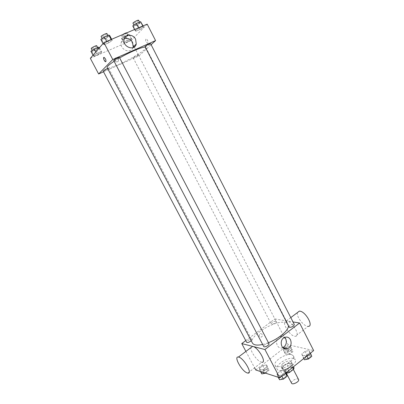 <?xml version="1.0" encoding="UTF-8"?>
<svg xmlns="http://www.w3.org/2000/svg" width="404" height="404" viewBox="0 0 404 404"><rect width="100%" height="100%" fill="white"/><g stroke="black" fill="none" stroke-linecap="round" stroke-linejoin="round"><path stroke-width="0.3" stroke-dasharray="2.02 1.52" d="M298.581 379.543L297.91 379.038C295.753 378.21 290.521 381.623 291.557 383.199M292.021 367.696C289.89 366.933 284.633 370.337 285.628 371.842C286.476 373.907 293.885 370.054 292.678 368.17L292.021 367.696M286.042 372.7L284.264 372.16L284.562 370.948L288.769 367.589L290.829 366.913L294.046 367.827M284.562 370.948L282.588 367.16L286.805 363.817L288.769 367.589M290.829 366.913L288.865 363.13L292.072 364.014L293.486 366.741M288.865 363.13L286.805 363.817M282.588 367.16L282.28 368.362L284.264 372.16M292.072 364.014L291.794 365.211L287.542 368.605L285.446 369.296L282.28 368.362M284.088 365.312C287.86 362.797 290.572 362.221 292.223 363.585C293.925 366.226 283.32 371.751 282.138 368.837C281.76 367.877 282.411 366.701 284.088 365.312M283.098 363.418C281.421 364.807 280.77 365.979 281.144 366.933C282.315 369.822 292.925 364.297 291.234 361.681L290.294 361.019C288.163 360.706 285.764 361.504 283.098 363.418M287.542 368.605L288.602 370.65M291.794 365.211L292.849 367.246M285.446 369.296L286.875 372.034M293.567 358.424C288.072 356.626 274.649 365.287 277.129 369.079C279.214 374.291 298.364 364.322 295.294 359.626L293.567 358.424M291.602 354.621C286.133 352.884 272.68 361.535 275.129 365.267C277.174 370.402 296.349 360.419 293.314 355.798L291.602 354.621M259.792 370.155L259.494 368.206L262.853 365.595L266.534 364.898L266.887 366.822L263.504 369.468L259.792 370.155L259.494 368.206L262.853 365.595L266.534 364.898L266.887 366.822L263.504 369.468L259.792 370.155L260.524 371.539M277.462 375.806L277.013 373.715L280.482 370.953L284.436 370.241L284.941 372.306L281.442 375.109L277.462 375.806L277.013 373.715L280.482 370.953L284.436 370.241L284.941 372.306L281.442 375.109L277.462 375.806L278.225 377.255M255.772 369.998L283.578 348.399M284.163 347.945L288.219 344.794L313.666 350.576M288.608 350.717L286.704 347.041L285.219 348.197L286.704 347.041L290.41 346.279L290.925 348.031L287.688 350.561L283.956 351.313L283.492 349.541L284.411 348.824L283.492 349.541L285.406 353.222L288.608 350.717L292.314 349.97L292.844 351.748L289.618 354.283L285.881 355.02L285.406 353.222M302.439 355.884L301.808 353.995L305.126 351.354L309.095 350.576L309.782 352.445L306.439 355.116L302.439 355.884L301.808 353.995L305.126 351.354L309.095 350.576L309.782 352.445L306.439 355.116L302.439 355.884L303.778 358.494M245.753 340.607L274.866 318.953L288.219 344.794M245.905 351.414L254.606 367.802M262.206 334.229L260.226 333.477C258.54 335.593 258.888 336.82 261.277 337.153C262.368 336.481 262.676 335.507 262.206 334.229L260.232 333.477C258.54 335.593 258.893 336.82 261.277 337.153C262.368 336.481 262.676 335.507 262.206 334.229M288.436 325.791L288.118 324.417C287.567 323.392 286.456 322.735 284.78 322.448C274.316 320.079 248.182 336.517 252.404 343.006M262.651 344.476L268.443 342.683M274.866 318.953L293.001 321.922M268.993 343.738L268.559 343.451C265.857 343.748 264.246 344.774 263.726 346.521M251.197 340.713L251.642 339.618L251.268 339.37C248.733 339.683 247.192 340.663 246.652 342.304M275.695 321.14C273.2 321.483 271.705 322.412 271.2 323.927C271.66 325.114 276.836 322.458 276.129 321.392L275.695 321.14M289.118 327.119C288.355 325.932 293.804 323.195 294.324 324.503M247.783 373.079L261.782 362.247L261.221 362.13C257.191 361.186 250.046 351.046 250.96 347.607M286.835 320.943L286.401 320.897C280.346 320.453 289.668 336.577 295.294 336.305C301.051 336.81 292.647 321.503 286.835 320.943M297.48 312.55C296.021 316.448 303.944 326.75 308.141 326.361L295.294 336.305M282.714 347.677C276.785 350.248 273.816 338.9 279.795 336.471C281.618 335.719 283.26 336.017 284.719 337.375M145.268 47.152L145.844 47.46C146.031 47.874 145.566 48.601 144.445 49.642C137.799 56.161 107.898 70.624 107.141 67.604M114.105 61.302L119.65 57.934M145.001 46.632C145.122 47.192 150.97 44.107 150.591 43.682M107.615 68.508L108.494 68.564C106.358 70.069 104.585 70.922 103.172 71.124M138.239 55.237C136.118 56.712 134.406 57.545 133.113 57.732C132.749 57.358 138.325 54.444 138.421 54.954L138.239 55.237M119.433 57.514L119.271 57.802C117.014 59.418 115.145 60.317 113.681 60.494M103.52 71.791L138.91 55.909L151.111 44.703M90.334 58.322L131.032 40.673L133.931 46.278M134.295 46.985L138.91 55.909M118.276 59.07C116.781 57.363 115.529 57.378 114.524 59.12C113.842 61.58 117.973 63.12 118.483 60.605L118.276 59.07C116.781 57.363 115.529 57.378 114.524 59.12C113.842 61.58 117.973 63.12 118.483 60.605L118.276 59.07M106.868 41.794L103.348 44.218L104.323 44.713L108.747 42.819L112.246 40.415L111.342 39.885L106.868 41.794L103.348 44.218L104.323 44.713L108.747 42.819L112.246 40.415L111.342 39.885L106.868 41.794L106.666 41.405M127.053 40.41L123.71 42.657L124.452 43.127L128.477 41.385L131.805 39.158L131.118 38.653L127.053 40.41L123.71 42.657L124.452 43.127L128.477 41.385L131.805 39.158L131.118 38.653L127.053 40.41L124.735 35.941L121.402 38.208L122.16 38.713L126.194 36.981L129.517 34.734L128.815 34.194L124.735 35.941M131.032 40.673L147.182 24.144M96.601 53.57L93.319 55.808L94.319 56.186L98.541 54.358L101.808 52.136L100.869 51.727L96.601 53.57L93.319 55.808L94.319 56.186L98.541 54.358L101.808 52.136L100.869 51.727L96.601 53.57L95.773 52.005M138.754 28.199L135.168 30.628L135.855 31.224L140.062 29.426L143.627 27.018L143.006 26.386L138.754 28.199L135.168 30.628L135.855 31.224L140.062 29.426L143.627 27.018L143.006 26.386L138.754 28.199L138.557 27.82M145.814 39.087C145.405 40.688 145.945 42.056 147.435 43.183C148.889 43.617 147.652 39.208 146.248 38.981L145.814 39.087C145.405 40.693 145.945 42.056 147.435 43.188C148.889 43.617 147.652 39.208 146.248 38.981L145.814 39.087M103.833 57.429L104.116 57.424C105.565 58.646 106.161 60.045 105.893 61.615L105.787 61.691M132.972 47.687C130.744 54.449 119.367 49.455 121.2 42.435C121.634 40.632 122.67 39.38 124.301 38.683M132.744 25.917L133.451 26.553L137.673 24.765L141.233 22.331M139.622 23.013C137.411 24.694 135.598 25.558 134.194 25.604C133.724 25.048 139.632 21.922 139.814 22.629L139.622 23.013M134.593 29.507L135.168 30.628M133.451 26.553L135.855 31.224M137.673 24.765L140.062 29.426M143.056 25.901L143.627 27.018M142.809 26.008L143.006 26.386M138.607 20.276L138.421 20.665C136.209 22.356 134.401 23.22 132.987 23.25M100.823 39.405L101.818 39.94L106.257 38.062L109.752 35.633M108.055 36.345C105.833 38.067 103.949 38.956 102.404 39.006C101.914 38.42 107.994 35.274 108.196 36.012L108.055 36.345M103.02 43.592L103.348 44.218M101.818 39.94L104.323 44.713M106.257 38.062L108.747 42.819M111.656 39.279L112.246 40.415M111.14 39.496L111.342 39.885M106.939 33.608L106.802 33.946C104.585 35.678 102.697 36.567 101.146 36.602M127.977 35.39C125.886 36.961 124.164 37.784 122.806 37.86C122.377 37.365 127.982 34.431 128.139 35.067L127.977 35.39M121.402 38.208L123.71 42.657M122.16 38.713L124.452 43.127M126.194 36.981L128.477 41.385M129.517 34.734L131.805 39.158M128.815 34.194L131.118 38.653M126.901 32.785L126.831 33.173C124.745 34.749 123.018 35.572 121.654 35.638L122.826 34.522M90.915 51.268L91.935 51.682L96.172 49.864L99.429 47.621M97.819 48.313C95.718 49.914 93.925 50.758 92.44 50.843C91.991 50.323 97.758 47.364 97.93 48.031L97.819 48.313M93.006 55.217L93.319 55.808M91.935 51.682L94.319 56.186M96.172 49.864L98.541 54.358M99.475 47.707L101.808 52.136M99.025 48.227L100.869 51.727M96.738 45.763L96.622 46.051C94.526 47.657 92.733 48.5 91.238 48.576M304.439 359.772L303.798 357.853L307.101 355.207L311.075 354.444M309.817 355.459C307.126 355.661 305.586 356.641 305.192 358.399C305.788 359.878 311.206 357.176 310.353 355.818L309.817 355.459C307.136 355.677 305.596 356.656 305.197 358.414C305.798 359.898 311.216 357.192 310.358 355.833L309.823 355.475M301.808 353.995L303.798 357.853M305.126 351.354L307.101 355.207M309.095 350.576L310.424 353.172M309.782 352.445L310.232 353.328M306.439 355.116L306.894 356M279.538 379.76L279.073 377.639L282.532 374.872L286.492 374.18M285.168 375.24C282.426 375.402 280.846 376.437 280.421 378.346C281.063 379.896 286.542 376.998 285.638 375.589L285.168 375.24M277.013 373.715L279.073 377.639M280.482 370.953L282.532 374.872M284.436 370.241L285.815 372.882M284.941 372.306L285.411 373.205M281.442 375.109L281.911 376.008M285.179 375.255C282.436 375.417 280.851 376.452 280.426 378.361C281.073 379.911 286.552 377.013 285.643 375.604L285.179 375.255M291.097 350.93C288.567 351.157 287.087 352.096 286.668 353.747C287.214 355.096 292.339 352.46 291.552 351.238L291.097 350.93M286.704 347.041L290.41 346.279L290.925 348.031L287.688 350.561L283.956 351.313L285.881 355.02M283.956 351.313L283.492 349.541M290.41 346.279L292.314 349.97M290.925 348.031L292.844 351.748M287.688 350.561L289.618 354.283M291.102 350.945C288.572 351.172 287.098 352.111 286.678 353.763C287.219 355.111 292.35 352.475 291.562 351.253L291.102 350.945M261.792 373.922L261.474 371.948L264.822 369.332L268.509 368.65L268.877 370.599L265.6 373.175M267.236 369.65C264.655 369.842 263.145 370.832 262.691 372.619C263.277 374.023 268.463 371.215 267.63 369.948L267.236 369.65C264.665 369.857 263.15 370.847 262.701 372.634C263.282 374.038 268.468 371.231 267.64 369.963L267.241 369.665M259.494 368.206L261.474 371.948M262.853 365.595L264.822 369.332M266.534 364.898L268.509 368.65M266.887 366.822L268.877 370.599M263.504 369.468L265.433 373.124M293.319 369.402L292.678 368.17M286.082 372.71L285.628 371.842M281.144 366.933L282.138 368.837M291.234 361.681L292.223 363.585M275.129 365.267L277.129 369.079M293.314 355.798L295.294 359.626M286.401 320.897L290.789 317.594M279.795 336.471L284.522 337.461M145.844 47.46L288.118 324.417M108.626 68.321L251.642 339.618M133.113 57.732L271.2 323.927M138.421 54.954L276.129 321.392M121.2 42.435L124.124 39.324M133.936 25.099L134.194 25.604M139.542 22.104L139.814 22.629M102.136 38.486L102.404 39.006M107.898 35.446L108.196 36.012M121.654 35.638L122.806 37.86M126.987 32.845L128.139 35.067M92.198 50.384L92.44 50.843M97.662 47.52L97.93 48.031"/><path stroke-width="0.61" d="M286.082 372.71L291.557 383.199C292.451 385.35 299.834 381.507 298.581 379.543L293.319 369.402M292.849 367.246L293.779 369.034L289.537 372.443L287.446 373.124L286.042 372.7M293.779 369.034L294.046 367.827L293.486 366.741M288.602 370.65L289.537 372.443M286.875 372.034L287.446 373.124M293.001 321.922L299.601 323.003L313.666 350.576L279.74 377.745L255.772 369.998L254.606 367.802M283.578 348.399L284.163 347.945M284.411 348.824L285.219 348.197L284.411 348.824M299.601 323.003L264.928 349.516L241.754 343.587L245.905 351.414M241.754 343.587L245.753 340.607M114.105 61.302C109.141 64.569 106.823 66.675 107.141 67.604L252.404 343.006C253.692 345.137 257.106 345.627 262.651 344.476M268.443 342.683C278.896 338.749 288.784 330.265 288.436 325.791M263.726 346.521C264.272 347.889 269.806 344.971 268.993 343.738L119.433 57.514C119.306 56.929 113.266 60.055 113.681 60.494L263.726 346.521M107.615 68.508C105.141 69.564 103.661 70.437 103.172 71.124L246.652 342.304C247.728 342.85 249.243 342.319 251.197 340.713M289.607 327.412L289.118 327.119L145.001 46.632L145.203 46.309C147.445 44.723 149.243 43.849 150.591 43.682L294.324 324.503C293.834 326.119 292.259 327.089 289.607 327.412M264.928 349.516L279.74 377.745M290.476 339.734C291.905 343.713 290.941 346.723 287.592 348.763C281.588 351.576 278.422 339.966 284.522 337.461C287.022 336.532 289.006 337.289 290.476 339.734M250.96 347.607L252.556 346.405C257.702 346.566 267.382 363.206 261.782 362.247M308.141 326.361C314.034 326.695 305.772 311.55 299.824 311.151L299.379 311.12L297.48 312.55M247.243 372.942C241.875 371.422 233.265 355.959 238.416 357.06C243.375 357.414 253.207 374.245 247.783 373.079L247.243 372.942M284.719 337.375L285.694 338.719C287.103 342.648 286.148 345.617 282.83 347.632L282.714 347.677M119.65 57.934C130.098 51.899 142.859 46.576 145.268 47.152M151.111 44.703L155.575 40.597L112.777 59.534L98.642 73.977L103.52 71.791M155.575 40.597L147.182 24.144L103.884 42.587L90.334 58.322L98.642 73.977M133.931 46.278L134.295 46.985M103.884 42.587L112.777 59.534M135.608 39.239L136.254 43.996C134.724 51.616 122.195 46.884 124.124 39.324C125.038 33.901 133.138 33.891 135.608 39.239M105.888 61.62L105.505 61.696C104.212 61.403 102.742 56.924 104.116 57.424C105.565 58.646 106.156 60.045 105.888 61.62M105.787 61.691L105.51 61.696C103.944 60.297 103.384 58.873 103.833 57.429M124.301 38.683C127.694 37.739 130.447 38.951 132.552 42.324L133.184 47.01L132.972 47.687M143.056 25.901L140.587 21.665L136.325 23.462L132.744 25.917L134.593 29.507M140.587 21.665L142.809 26.008M136.325 23.462L138.557 27.82M133.936 25.099L132.987 23.25C132.507 22.68 138.415 19.554 138.607 20.276L139.542 22.104M111.656 39.279L109.752 35.633L108.822 35.057L104.333 36.951L100.823 39.405L103.02 43.592M108.822 35.057L111.14 39.496M104.333 36.951L106.666 41.405M102.136 38.486L101.146 36.602C100.641 35.996 106.727 32.85 106.939 33.608L107.898 35.446M122.826 34.522C124.69 33.391 126.048 32.815 126.901 32.785M99.475 47.707L98.47 47.172L94.188 49.005L90.915 51.268L93.006 55.217M98.47 47.172L99.025 48.227M94.188 49.005L95.773 52.005M92.198 50.384L91.238 48.576C90.779 48.041 96.556 45.081 96.738 45.763L97.662 47.52M310.424 353.172L311.772 356.343L308.444 359.025L304.439 359.772L303.778 358.494M310.232 353.328L311.772 356.343M306.894 356L308.444 359.025M285.815 372.882L287.012 376.27L283.522 379.083L279.538 379.76L278.225 377.255M285.411 373.205L287.012 376.27M281.911 376.008L283.522 379.083M265.6 373.175L261.792 373.922L260.524 371.539M290.789 317.594L299.379 311.12M252.556 346.405L238.416 357.06M282.83 347.632L287.592 348.763M133.184 47.01L136.254 43.996"/></g></svg>
